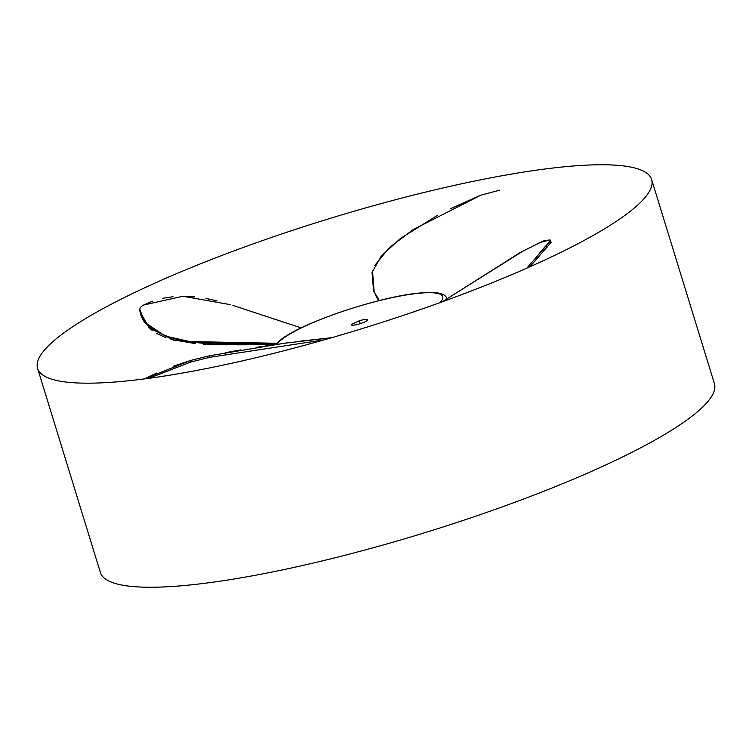 <?xml version="1.0" encoding="UTF-8"?>
<svg xmlns="http://www.w3.org/2000/svg" width="752" height="752" viewBox="0 0 752 752"><rect width="100%" height="100%" fill="white"/><g stroke="black" fill="none" stroke-linecap="round" stroke-linejoin="round"><path stroke-width="1.13" d="M529.822 266.819L551.113 242.351L529.831 266.819M441.979 301.994L519.801 252.766L539.776 242.595L549.975 239.86L550.248 241.044L539.175 253.255M531.213 262.627L526.908 268.116M378.726 300.706L375.464 295.057M374.806 265.4L389.536 247.464L413.318 229.51L480.866 195.172L499.572 190.209L480.866 195.172L450.862 208.52M379.365 300.659L373.603 290.827L372.014 272.534L381.396 255.84L400.609 238.356L437.138 215.533M276.087 344.416L277.77 342.555C293.242 325.306 380.493 295.649 421.712 292.876C437.053 291.55 445.428 293.44 446.848 298.525M351.325 324.544L359.334 320.747A8.563 1.532 -17.1 0 1 367.662 319.779A8.563 1.532 -17.1 0 1 362.652 322.834A8.563 1.532 -17.1 0 1 353.431 325.174A8.563 1.532 -17.1 0 1 351.297 324.817A8.563 1.532 -17.1 0 1 351.325 324.544L351.475 325.024M360.236 323.67L359.334 320.747M143.444 319.205L139.853 309.354L139.919 311.45L139.919 309.937C139.552 308.17 140.803 306.525 143.688 305.002L152.477 301.214M141.113 315.633L142.814 319.459M143.416 320.559L145.221 323.322M148.576 327.242L152.44 330.617M156.529 333.371L165.976 337.789M170.948 339.415L195.219 343.608M203.576 344.209L209.94 344.491M217.516 344.698L226.672 344.811M236.824 344.82L265.381 344.717M162.611 298.328L173.026 296.711M183.883 296.269L194.73 296.88M205.926 298.45L217.121 300.847M230.723 304.71L182.868 296.26L143.688 305.002C140.812 306.515 139.552 308.16 139.919 309.937C140.709 323.097 153.568 333.051 178.478 339.801C191.281 342.104 205.23 343.25 220.355 343.25L275.646 343.25L189.767 341.558L165.036 336.003L146.377 323.407M277.168 343.213L275.646 343.25L275.57 344.491L275.646 343.25L277.168 343.213M148.934 378.312L190.848 362.003L209.611 357.341L324.14 339.857L209.611 357.341L190.848 362.003L148.971 378.303M298.093 341.417L331.764 337.676L284.04 343.307L209.291 355.809L190.5 360.49L173.703 366.13M156.595 373.067L144.403 378.914M289.36 342.574L281.549 343.645M270.823 345.177L256.526 347.339M240.696 349.924L225.158 352.707M651.617 179.521L714.4 383.586A321.207 57.387 162.9 0 1 614.845 460.675A321.207 57.387 162.9 0 1 291.156 568.042A321.207 57.387 162.9 0 1 100.383 572.479L37.6 368.414A321.207 57.387 -17.1 0 0 228.382 363.977A321.207 57.387 -17.1 0 0 552.071 256.611A321.207 57.387 -17.1 0 0 651.617 179.521A321.207 57.387 -17.1 0 0 460.844 183.958A321.207 57.387 -17.1 0 0 137.155 291.325A321.207 57.387 -17.1 0 0 37.6 368.414M273.69 344.764L216.473 344.679L173.778 340.186L149.028 327.684L139.919 311.45L139.919 309.937L139.919 311.45M209.291 355.809L209.611 357.341L209.291 355.809L190.5 360.49L144.431 378.905M442.138 301.862L523.232 250.952L543.311 240.978L549.975 239.86L551.113 242.351L550.248 241.044L526.917 268.107M550.84 241.213L549.975 239.86L550.248 241.044L551.113 242.351M379.224 300.584L375.032 293.929M373.603 290.827L374.186 292.246L372.503 270.842M277.103 344.275A87.082 15.557 162.9 0 1 335.354 313.904A87.082 15.557 162.9 0 1 421.007 293.064A87.082 15.557 162.9 0 1 439.939 302.652M546.384 245.688L547.287 246.966L546.384 245.688M378.67 300.076L378.895 300.668L378.67 300.076M190.5 360.49L190.848 362.003L190.5 360.49M301.185 327.881L232.904 305.415"/></g></svg>
